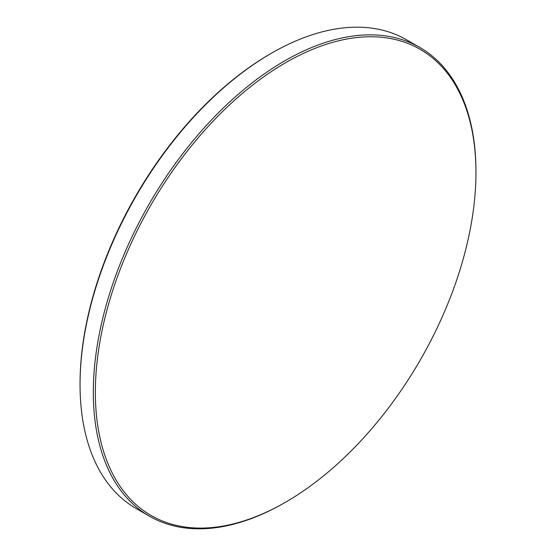 <?xml version="1.0" encoding="UTF-8"?>
<svg xmlns="http://www.w3.org/2000/svg" width="556" height="556" viewBox="0 0 556 556"><rect width="100%" height="100%" fill="white"/><g stroke="black" fill="none" stroke-linecap="round" stroke-linejoin="round"><path stroke-width="0.83" d="M475.95 172.548L475.95 171.373A270.563 156.215 120 0 0 419.912 47.51L406.651 39.851A270.563 156.215 120 0 0 271.363 53.258L270.341 53.842A269.125 155.381 120 0 0 80.05 383.452L80.05 384.627A270.563 156.215 120 0 0 136.088 508.49L149.349 516.149A270.563 156.215 120 0 0 284.637 502.742L285.659 502.158A269.125 155.381 120 0 0 475.95 172.548A269.125 155.381 120 0 0 285.652 62.682A269.125 155.381 120 0 0 95.354 392.286A269.125 155.381 120 0 0 285.659 502.158M271.363 53.258A270.563 156.215 120 0 0 80.05 384.627M419.912 47.51A270.563 156.215 120 0 0 211.419 119.999A270.563 156.215 120 0 0 93.311 392.286A270.563 156.215 120 0 0 149.349 516.149"/></g></svg>
